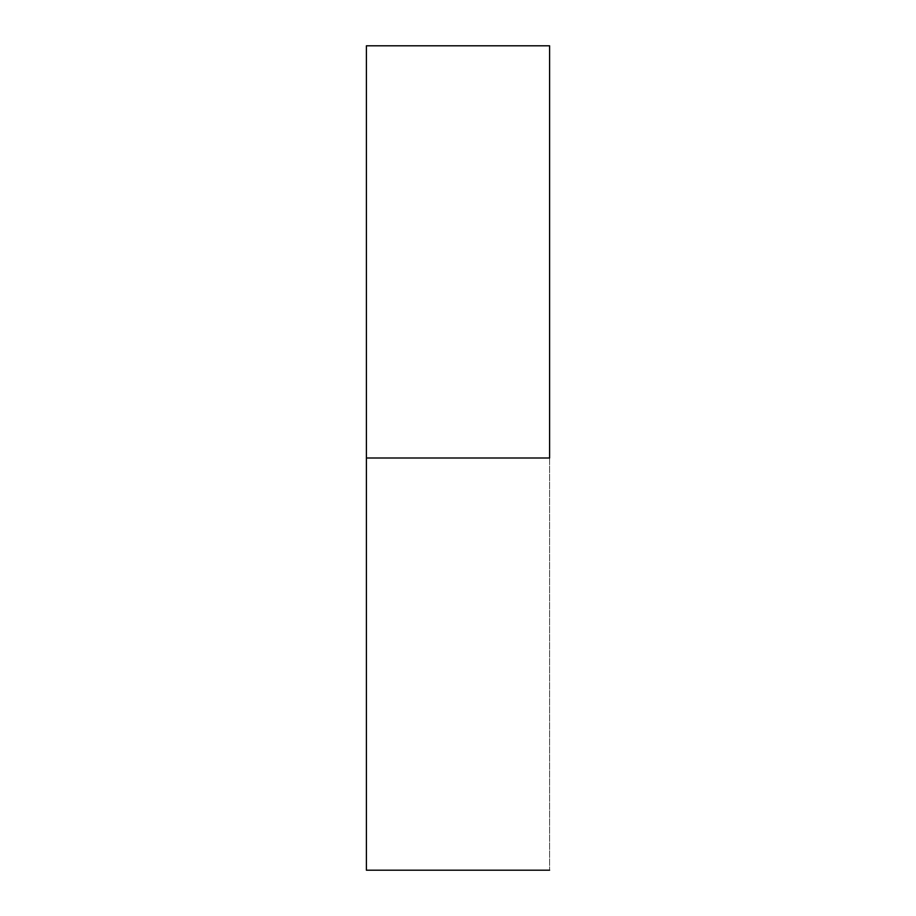 <?xml version="1.0" encoding="UTF-8"?>
<svg xmlns="http://www.w3.org/2000/svg" width="916" height="916" viewBox="0 0 916 916"><rect width="100%" height="100%" fill="white"/><g stroke="black" fill="none" stroke-linecap="round" stroke-linejoin="round"><path stroke-width="0.69" stroke-dasharray="4.58 3.44" d="M549.6 458L549.6 870.2L549.6 458L366.4 458L549.6 458L549.6 45.8L549.6 458M366.4 870.2L366.4 45.8L366.4 870.2"/><path stroke-width="1.37" d="M549.6 458L366.4 458L366.4 870.2L366.4 458L549.6 458L549.6 45.8L549.6 458M366.4 45.8L366.4 458L366.4 45.8L549.6 45.8M549.6 870.2L366.4 870.2"/></g></svg>
